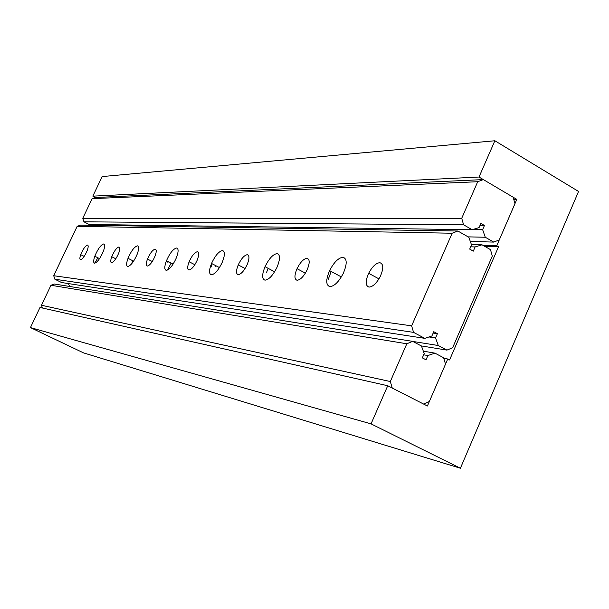 <?xml version="1.0" encoding="UTF-8"?>
<svg xmlns="http://www.w3.org/2000/svg" width="609" height="609" viewBox="0 0 609 609"><rect width="100%" height="100%" fill="white"/><g stroke="black" fill="none" stroke-linecap="round" stroke-linejoin="round"><path stroke-width="0.91" d="M427.404 406.005L447.737 359.005L449.571 359.972L498.527 246.767L496.746 245.739L516.805 199.379L479.009 177.029L494.873 140.763L578.55 191.454L460.396 468.237L371.048 423.864L387.727 385.733L427.404 406.005M443.801 358.313L447.737 359.005M482.891 245.298L496.746 245.739M513.783 199.44L516.805 199.379M479.009 177.029L92.865 196.136L102.16 176.572L494.873 140.763M387.727 385.733L40.004 307.469L30.45 327.589L83.547 352.885L460.396 468.237M30.45 327.589L371.048 423.864M484.665 246.302L498.527 246.767M92.865 196.136L95.484 197.499L483.34 179.586L513.166 197.225L514.963 203.68L499.296 239.885L493.732 242.093L485.282 237.251L482.64 229.654L484.452 225.482L480.874 223.419L479.062 227.591L472.15 229.715L463.586 224.805L461.721 218.273L477.715 181.718L483.34 179.586M392.249 388.047L390.308 381.531L406.812 343.781L412.651 341.36L421.451 346.011L424.199 353.601L422.334 357.879L426.026 359.82L427.883 355.542L434.948 353.144L443.626 357.734L445.506 364.167L429.337 401.537L423.567 404.041L392.249 388.047M42.417 308.017L41.488 305.261L390.308 381.531M41.488 305.261L50.981 285.271L406.812 343.781M50.981 285.271L54.407 284.03L412.651 341.36M423.674 354.803L427.883 355.542M423.316 351.157L434.948 353.144M470.308 241.446L493.732 242.093M468.115 236.863L485.282 237.251M472.797 229.517L482.64 229.654M95.423 224.546L95.758 225.376M479.991 225.444L484.452 225.482M95.484 197.499L92.119 198.663L82.794 218.311L83.943 221.821L89.097 224.462L472.15 229.715M83.943 221.821L463.586 224.805M82.794 218.311L461.721 218.273M92.119 198.663L477.715 181.718M80.548 259.738C79.604 259.464 79.657 257.767 80.723 254.661C83.045 249.066 85.298 245.869 87.49 245.077C88.465 245.32 88.412 247.026 87.331 250.2C84.971 255.833 82.717 259.008 80.548 259.738M369.001 287.09C365.354 285.788 365.24 281.191 368.666 273.296C372.266 266.605 375.981 263.065 379.826 262.685C383.594 263.864 383.723 268.508 380.206 276.615C376.522 283.36 372.784 286.854 369.001 287.09M111.554 262.677C110.404 262.327 110.465 260.34 111.744 256.716C114.203 250.954 116.601 247.703 118.938 246.972C120.125 247.284 120.064 249.287 118.763 252.986C116.266 258.787 113.86 262.022 111.554 262.677M147.294 266.072C145.886 265.608 145.954 263.271 147.492 259.061C150.103 253.123 152.669 249.819 155.188 249.15C156.642 249.561 156.582 251.92 155.006 256.229C152.349 262.205 149.776 265.486 147.294 266.072M188.957 270.015C187.214 269.429 187.267 266.673 189.125 261.756C191.926 255.651 194.69 252.293 197.423 251.7C199.227 252.225 199.173 255.004 197.27 260.035C194.423 266.186 191.652 269.513 188.957 270.015M238.142 274.682C235.949 273.921 235.98 270.67 238.241 264.923C241.248 258.635 244.262 255.224 247.269 254.699C249.538 255.384 249.507 258.673 247.193 264.55C244.125 270.883 241.111 274.263 238.142 274.682M297.078 280.269C294.276 279.28 294.261 275.42 297.032 268.698C300.306 262.22 303.625 258.749 306.989 258.3C309.882 259.198 309.905 263.096 307.065 269.985C303.724 276.509 300.397 279.934 297.078 280.269M94.585 263.202C93.268 262.799 93.344 260.477 94.814 256.229C97.836 249.028 100.79 244.94 103.659 243.958C105.03 244.3 104.961 246.653 103.446 251.007C100.363 258.269 97.41 262.334 94.585 263.202M329.834 286.626C325.807 285.164 325.731 279.828 329.621 270.624C333.953 262.281 338.398 257.828 342.958 257.28C347.16 258.566 347.244 263.971 343.225 273.487C338.771 281.906 334.303 286.283 329.834 286.626M127.768 266.506C126.162 265.988 126.246 263.255 128.019 258.315C131.224 250.9 134.368 246.736 137.451 245.838C139.118 246.287 139.042 249.043 137.223 254.12C133.95 261.604 130.798 265.73 127.768 266.506M166.234 270.335C164.255 269.673 164.339 266.453 166.47 260.698C169.896 253.055 173.268 248.83 176.595 248.015C178.658 248.594 178.589 251.844 176.382 257.774C172.887 265.471 169.508 269.665 166.234 270.335M211.346 274.826C208.879 273.966 208.94 270.175 211.529 263.453C215.198 255.597 218.852 251.304 222.491 250.573C225.064 251.327 225.01 255.163 222.338 262.083C218.585 270.008 214.924 274.256 211.346 274.826M264.991 280.17C261.862 279.051 261.878 274.568 265.037 266.712C269.003 258.619 273.007 254.25 277.042 253.61C280.3 254.592 280.3 259.137 277.034 267.237C272.969 275.397 268.95 279.706 264.991 280.17M331.205 271.477L328.228 279.409M268.158 268.348L266.597 272.33M215.578 265.562L215.213 266.46M212.084 263.743L210.973 267.145M171.091 263.073L167.559 270.031M168.244 261.604L167.81 262.806M132.968 260.835L131.308 264.192M97.889 257.782L94.692 263.21M411.631 325.845L452.152 233.232L457.854 231.009L468.854 237.289L471.526 244.909L469.699 249.096L473.3 251.136L475.119 246.949L482.008 244.795L490.473 249.621L492.3 256.069L452.647 347.709L446.945 350.122L438.282 345.516L435.557 337.942L437.407 333.686L433.745 331.722L431.888 335.985L424.808 338.353L413.549 332.369L411.631 325.845L53.714 275.725L54.886 279.226L413.549 332.369M457.854 231.009L80.563 225.14L77.176 226.327L452.152 233.232M77.176 226.327L53.714 275.725M470.704 246.797L475.119 246.949M471.366 244.46L482.008 244.795M421.245 345.904L446.945 350.122M412.788 341.436L438.282 345.516M428.995 336.952L435.557 337.942M68.421 283.581L69.593 286.458M433.159 333.07L437.407 333.686M54.886 279.226L61.578 282.53L424.808 338.353M84.171 256.397L80.723 254.661M378.958 278.884L368.658 273.304M115.794 258.779L111.744 256.716M152.28 261.512L147.492 259.061M194.842 264.709L189.125 261.756M245.107 268.516L238.241 264.923M305.375 273.137L297.032 268.698M99.556 258.627L94.814 256.229M341.352 276.928L329.614 270.624M133.607 261.162L128.019 258.315M173.108 264.108L166.47 260.698M219.461 267.579L211.529 263.453M274.629 271.766L265.037 266.704"/></g></svg>
